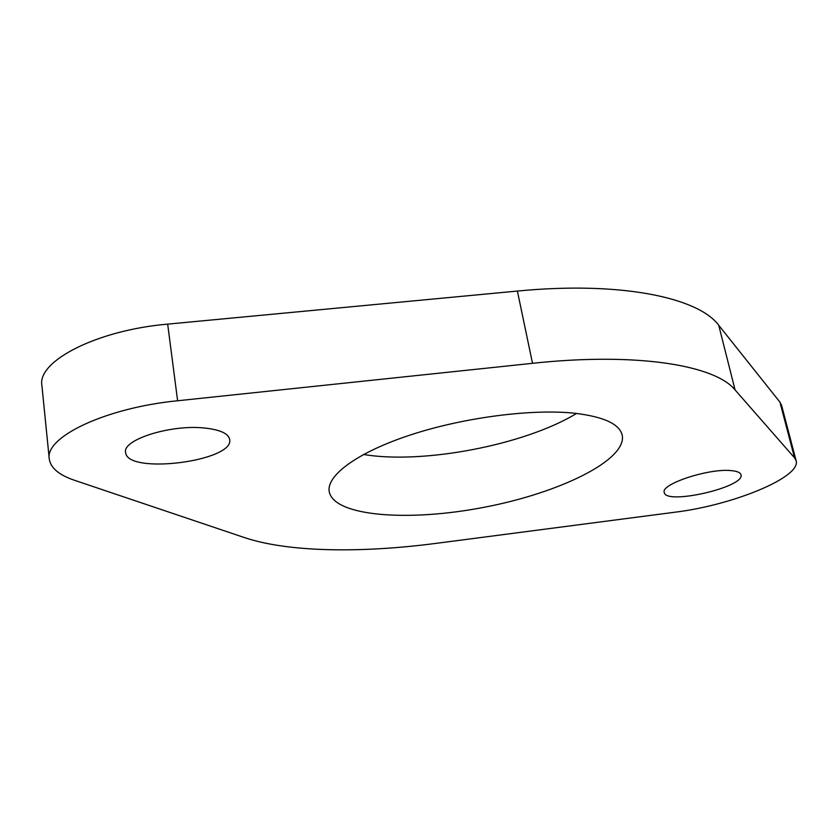 <?xml version="1.0" encoding="UTF-8"?>
<svg xmlns="http://www.w3.org/2000/svg" width="838" height="838" viewBox="0 0 838 838"><rect width="100%" height="100%" fill="white"/><g stroke="black" fill="none" stroke-linecap="round" stroke-linejoin="round"><path stroke-width="1.26" d="M74.592 480.321L244.528 537.608C288.23 552.242 360.895 553.206 436.053 543.37L674.883 512.217C732.276 505.345 801.547 477.21 796.1 460.67L794.539 457.831L735.083 389.942C715.212 365.211 636.838 352.065 532.518 363.315L177.614 400.763C105.944 407.75 44.655 436.986 49.264 458.952C50.563 467.918 59.006 475.041 74.592 480.321M796.1 460.67L781.592 405.341L779.948 402.135L718.742 325.301C698.253 297.427 620.246 281.065 517.381 291.058L167.673 324.128C97.114 330.162 37.102 361.042 41.9 385.49L49.264 458.952M203.466 427.925C170.02 424.562 122.201 439.856 125.616 452.415C126.842 475.083 234.839 461.204 229.654 439.395C228.324 433.33 219.598 429.506 203.466 427.925M731.155 470.61C708.78 468.128 660.229 484.249 664.283 492.482C665.613 505.398 745.422 487.046 740.991 474.737C740.352 472.506 737.073 471.134 731.155 470.61M575.015 413.281C532.34 408.619 464.084 417.376 410.861 434.817C357.533 452.258 326.317 475.439 329.208 491.613C333.922 516.596 409.091 521.927 484.165 507.273C559.313 493.006 627.128 460.135 622.225 435.184C619.544 424.059 603.8 416.758 575.015 413.281M363.556 454.468C422.918 464.545 525.164 444.852 576.534 413.448M794.539 457.831L779.948 402.135M735.083 389.942L718.742 325.301M532.518 363.315L517.381 291.058M177.614 400.763L167.673 324.128"/></g></svg>
